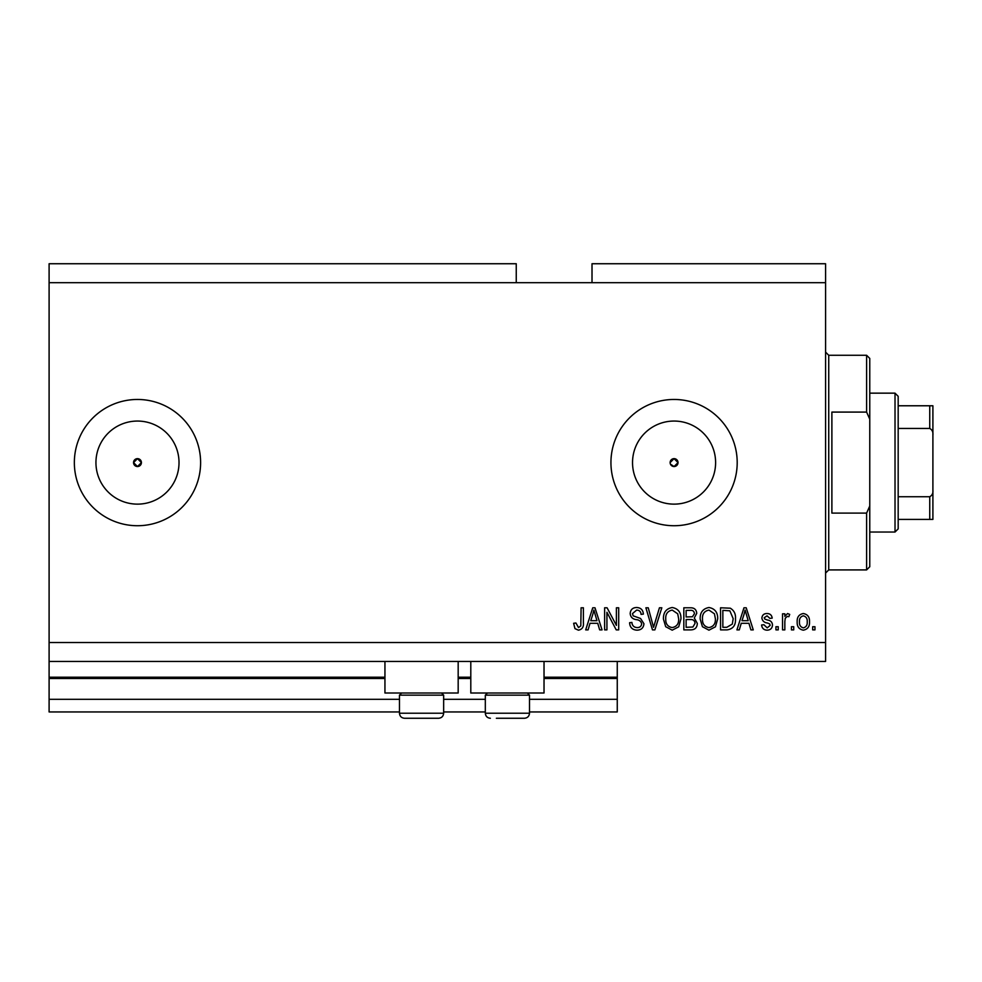 <?xml version="1.0" encoding="UTF-8"?>
<svg xmlns="http://www.w3.org/2000/svg" width="982" height="982" viewBox="0 0 982 982"><rect width="100%" height="100%" fill="white"/><g stroke="black" fill="none" stroke-linecap="round" stroke-linejoin="round"><path stroke-width="1.47" d="M49.1 282.681L516.25 282.681L516.25 263.741L49.1 263.741L49.1 711.95L399.465 711.95M443.655 711.95L485.317 711.95M529.507 711.95L617.261 711.95L617.261 699.319L529.507 699.319M49.1 699.319L399.465 699.319M443.655 699.319L485.317 699.319M544.028 678.488L617.261 678.488L617.261 699.319M617.261 678.488L617.261 677.224L544.028 677.224M49.1 677.224L384.944 677.224M458.177 677.224L470.795 677.224M617.261 661.451L617.261 677.224M670.424 464.105L674.069 466.536L678.022 462.596L674.069 458.643A3.94 3.94 0 0 0 670.129 462.596A3.94 3.94 0 0 0 674.069 466.536A3.94 3.94 0 0 0 678.022 462.596A3.94 3.94 0 0 0 674.069 458.643L670.129 462.596M133.54 462.596L137.48 466.536L141.42 462.596L137.48 458.643A3.94 3.94 0 0 0 133.54 462.596A3.94 3.94 0 0 0 137.48 466.536A3.94 3.94 0 0 0 141.42 462.596A3.94 3.94 0 0 0 137.48 458.643L133.54 462.596M137.48 421.057A41.539 41.539 0 0 0 95.941 462.596A41.539 41.539 0 0 0 137.48 504.134A41.539 41.539 0 0 0 179.019 462.596A41.539 41.539 0 0 0 137.48 421.057M674.069 421.057A41.539 41.539 0 0 0 632.531 462.596A41.539 41.539 0 0 0 674.069 504.134A41.539 41.539 0 0 0 715.608 462.596A41.539 41.539 0 0 0 674.069 421.057M674.069 399.465A63.13 63.13 0 0 0 610.939 462.596A63.13 63.13 0 0 0 674.069 525.726A63.13 63.13 0 0 0 737.2 462.596A63.13 63.13 0 0 0 674.069 399.465M137.48 399.465A63.13 63.13 0 0 0 74.35 462.596A63.13 63.13 0 0 0 137.48 525.726A63.13 63.13 0 0 0 200.61 462.596A63.13 63.13 0 0 0 137.48 399.465M458.177 661.451L458.177 693.01L384.944 693.01L384.944 661.451M470.795 661.451L470.795 693.01L544.028 693.01L544.028 661.451M516.25 282.681L592.011 282.681L592.011 263.741L825.58 263.741L825.58 661.451L49.1 661.451M606.925 612.289L606.925 629.879L604.63 629.879L604.63 607.784L607.072 607.784L616.401 625.399L616.401 607.784L618.697 607.784L618.697 629.879L616.23 629.879L606.925 612.289M643.947 623.742C643.529 627.903 641.209 630.051 636.987 630.174C632.334 629.879 629.867 627.388 629.597 622.711L631.892 622.416C632.187 625.657 633.955 627.388 637.183 627.584C639.834 627.608 641.332 626.344 641.651 623.803C640.964 621.238 639.122 619.838 636.127 619.63C632.531 619.041 630.542 617.015 630.174 613.554C630.505 609.662 632.641 607.649 636.582 607.502C640.78 607.711 643.05 609.908 643.37 614.106L641.074 614.388C640.865 611.626 639.392 610.19 636.655 610.08L632.469 613.603L633.181 615.849L640.534 618.464L643.947 623.742M661.819 607.784L654.871 629.879L652.49 629.879L645.886 607.784L648.243 607.784L653.558 627.302L659.438 607.784L661.819 607.784M672.204 630.174L665.698 626.7L663.451 619.126C663.194 612.559 666.115 608.68 672.216 607.502C678.206 608.644 681.127 612.437 680.956 618.856L678.709 626.798L672.204 630.174M708.943 630.174L702.425 626.7L700.191 619.126C699.921 612.559 702.842 608.68 708.955 607.502C714.945 608.644 717.854 612.437 717.695 618.856L715.436 626.798L708.943 630.174M793.726 626.725L793.726 629.879L791.431 629.879L791.431 626.725L793.726 626.725M809.512 621.68C809.806 626.467 807.756 629.302 803.337 630.174C798.992 629.315 796.942 626.541 797.175 621.852C796.918 617.138 798.98 614.364 803.337 613.529C807.646 614.339 809.696 617.064 809.512 621.68M578.41 630.174L574.949 628.615L573.635 623.288L575.931 622.993L578.508 627.584L580.804 625.915L581.098 607.784L583.394 607.784L583.394 622.784C583.836 626.958 582.179 629.425 578.41 630.174M592.011 282.681L825.58 282.681M49.1 642.51L825.58 642.51M741.238 623.288L739.299 629.879L736.917 629.879L743.975 607.784L746.21 607.784L753.268 629.879L750.886 629.879L748.947 623.288L741.238 623.288M772.49 624.982C772.245 628.32 770.44 630.051 767.065 630.174C763.836 630.002 762.007 628.284 761.59 625.006L763.886 624.724L767.224 627.879L770.195 625.387L769.679 623.926L767.507 623.042C764.315 622.649 762.437 621.005 761.885 618.108C762.179 615.1 763.886 613.566 766.967 613.529C770.035 613.578 771.778 615.113 772.208 618.12L769.913 618.402L767.052 615.824L764.18 617.788L764.904 619.126L767.47 620.047C770.563 620.428 772.233 622.085 772.49 624.982M778.235 626.725L778.235 629.879L775.94 629.879L775.94 626.725L778.235 626.725M784.839 621.557L784.839 629.879L782.544 629.879L782.544 613.811L784.839 613.811L784.839 616.377L787.552 613.529L789.712 614.388L788.853 616.684L787.294 616.401L785.244 618.267L784.839 621.557M814.962 626.725L814.962 629.879L812.666 629.879L812.666 626.725L814.962 626.725M735.481 618.709C735.874 625.252 733.075 628.983 727.073 629.879L720.555 629.879L720.555 607.784L730.301 608.202C734.119 610.509 735.837 614.008 735.481 618.709M697.318 623.398C697.134 627.682 694.9 629.843 690.628 629.879L683.828 629.879L683.828 607.784L690.677 607.784C694.397 607.809 696.41 609.662 696.741 613.345L694.274 617.973L697.318 623.398M590.01 623.288L588.083 629.879L585.689 629.879L592.747 607.784L594.982 607.784L602.052 629.879L599.658 629.879L597.731 623.288L590.01 623.288M744.061 614.266L741.987 620.698L748.198 620.698L745.092 610.092L744.061 614.266M803.288 615.824C800.465 616.647 799.201 618.66 799.471 621.839C799.201 625.092 800.502 627.093 803.399 627.879C806.21 627.032 807.486 625.031 807.216 621.839C807.486 618.599 806.173 616.598 803.288 615.824M722.85 610.374L722.85 627.302L726.79 627.302L732.302 624.086L733.186 618.685L729.859 610.804L722.85 610.374M708.967 610.08C704.29 611.037 702.13 614.069 702.486 619.163C702.339 623.914 704.475 626.725 708.918 627.584C713.484 626.663 715.645 623.73 715.399 618.795L714.43 613.799L708.967 610.08M686.123 610.374L686.123 616.966L692.433 616.757L694.446 613.701C694.139 611.135 692.629 610.018 689.88 610.374L686.123 610.374M686.123 619.556L686.123 627.302L692.899 627.019L695.023 623.41C694.777 620.649 693.218 619.36 690.358 619.556L686.123 619.556M672.24 610.08C667.564 611.037 665.403 614.069 665.747 619.163C665.6 623.914 667.748 626.725 672.191 627.584C676.758 626.663 678.918 623.73 678.66 618.795L677.703 613.799L672.24 610.08M592.846 614.266L590.759 620.698L596.97 620.698L593.877 610.092L592.846 614.266M441.507 693.01L443.655 695.158L399.465 695.158L399.465 713.214L443.655 713.214C443.361 716.283 441.667 717.965 438.598 718.259L404.51 718.259C401.442 717.965 399.76 716.283 399.465 713.214C399.76 716.283 401.442 717.965 404.51 718.259M410.513 718.259L431.123 718.259M527.359 693.01L529.507 695.158L485.317 695.158L485.317 713.214L529.507 713.214C529.212 716.283 527.53 717.965 524.462 718.259L496.364 718.259M497.849 718.259L518.459 718.259M866.615 412.084L866.615 355.275L869.77 358.43L869.77 419.204L866.615 412.084L831.889 412.084L831.889 513.095L866.615 513.095L869.77 505.988L869.77 566.749L866.615 569.916L866.615 513.095M869.77 505.988L869.77 419.204M895.019 393.156L898.174 396.311L898.174 528.881L895.019 532.035L895.019 393.156L869.77 393.156M932.9 405.775L929.745 405.775L932.9 405.775L932.9 519.404L929.745 519.404L932.9 519.404M932.9 435.075C933.231 432.019 932.176 429.809 929.745 428.447L929.745 405.775L898.174 405.775M898.174 428.447L929.745 428.447M898.174 496.732L929.745 496.732C932.163 495.394 933.219 493.185 932.9 490.104M898.174 519.404L929.745 519.404L929.745 496.732M49.1 678.488L384.944 678.488M458.177 678.488L470.795 678.488M866.615 355.275L828.734 355.275L828.734 569.916L825.58 573.071M401.613 693.01L399.465 695.158M443.655 695.158L443.655 713.214C443.361 716.283 441.667 717.965 438.598 718.259M487.465 693.01L485.317 695.158M485.317 713.214C485.611 716.283 487.305 717.965 490.374 718.259C487.305 717.965 485.611 716.283 485.317 713.214M529.507 695.158L529.507 713.214C529.212 716.283 527.53 717.965 524.462 718.259M828.734 355.275L825.58 352.121M866.615 569.916L828.734 569.916M895.019 532.035L869.77 532.035"/></g></svg>
